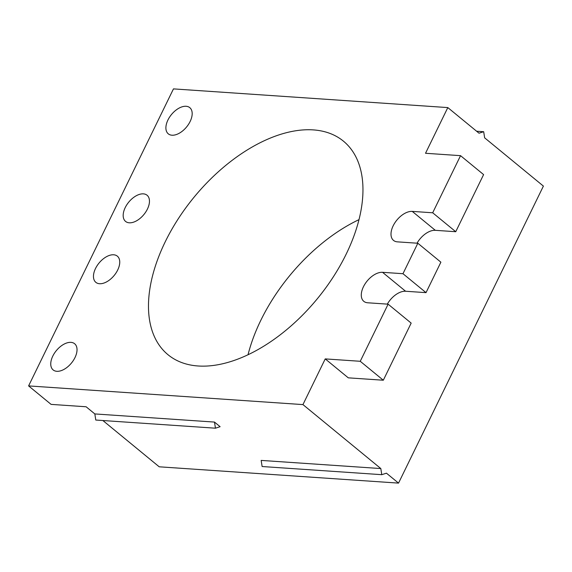 <?xml version="1.0" encoding="UTF-8"?>
<svg xmlns="http://www.w3.org/2000/svg" width="572" height="572" viewBox="0 0 572 572"><rect width="100%" height="100%" fill="white"/><g stroke="black" fill="none" stroke-linecap="round" stroke-linejoin="round"><path stroke-width="0.86" d="M476.605 131.231L483.683 131.717L479.021 133.212L447.812 107.586L173.466 88.889L28.6 385.907L302.945 404.597L380.823 468.561L261.161 460.41L262.119 466.523L381.774 474.681L380.823 468.561M325.232 358.901L360.253 361.289L383.312 380.223L348.284 377.842L325.232 358.901L302.945 404.597M360.253 361.289L388.116 304.175L367.682 302.781A17.832 10.303 -50.6 0 1 363.799 301.33A17.832 10.303 -50.6 0 1 365.108 283.812A17.832 10.303 -50.6 0 1 382.539 272.315L402.974 273.709L417.832 243.243L397.397 241.856A17.832 10.303 -50.6 0 1 393.515 240.404A17.832 10.303 -50.6 0 1 394.823 222.887A17.832 10.303 -50.6 0 1 412.255 211.39L432.689 212.784L460.546 155.663L425.525 153.275L447.812 107.586M346.196 254.104A138.188 79.851 129.4 0 1 193.829 365.551A138.188 79.851 129.4 0 1 168.011 354.726A138.188 79.851 129.4 0 1 165.244 241.777A138.188 79.851 129.4 0 1 343.422 141.148A138.188 79.851 129.4 0 1 346.196 254.104M70.942 342.363A16.938 9.788 129.4 0 1 74.639 343.743A16.938 9.788 129.4 0 1 73.395 360.389A16.938 9.788 129.4 0 1 56.828 371.307A16.938 9.788 129.4 0 1 53.139 369.927A16.938 9.788 129.4 0 1 54.383 353.289A16.938 9.788 129.4 0 1 70.942 342.363M143.379 193.858A16.938 9.788 129.4 0 1 147.068 195.238A16.938 9.788 129.4 0 1 145.831 211.883A16.938 9.788 129.4 0 1 129.265 222.801A16.938 9.788 129.4 0 1 125.568 221.421A16.938 9.788 129.4 0 1 126.812 204.776A16.938 9.788 129.4 0 1 143.379 193.858M186.093 106.278A16.938 9.788 129.4 0 1 189.79 107.658A16.938 9.788 129.4 0 1 188.545 124.296A16.938 9.788 129.4 0 1 171.979 135.214A16.938 9.788 129.4 0 1 168.282 133.834A16.938 9.788 129.4 0 1 169.526 117.196A16.938 9.788 129.4 0 1 186.093 106.278M113.664 254.783A16.938 9.788 129.4 0 1 117.353 256.163A16.938 9.788 129.4 0 1 116.116 272.808A16.938 9.788 129.4 0 1 99.549 283.726A16.938 9.788 129.4 0 1 95.853 282.346A16.938 9.788 129.4 0 1 97.097 265.701A16.938 9.788 129.4 0 1 113.664 254.783M248.033 354.74A138.188 79.851 129.4 0 1 260.832 320.284A138.188 79.851 129.4 0 1 358.994 219.641M483.683 131.717L484.641 137.831L543.4 186.093L398.534 483.111L159.209 466.802L102.867 420.527M381.774 474.681L386.443 473.18L398.534 483.111M28.6 385.907L51.094 404.383L86.115 406.771L94.83 413.928L214.493 422.079L215.444 428.192L220.113 426.698L214.493 422.079M215.444 428.192L95.781 420.041L94.83 413.928M383.312 380.223L411.168 323.108L388.116 304.175M402.974 273.709L426.026 292.642L405.598 291.255A17.832 10.303 -50.6 0 0 387.323 304.118M426.026 292.642L440.883 262.183L417.832 243.243M432.689 212.784L455.741 231.717L435.313 230.323A17.832 10.303 -50.6 0 0 417.038 243.193M455.741 231.717L483.597 174.596L460.546 155.663M405.598 291.255L382.539 272.315M435.313 230.323L412.255 211.39"/></g></svg>
